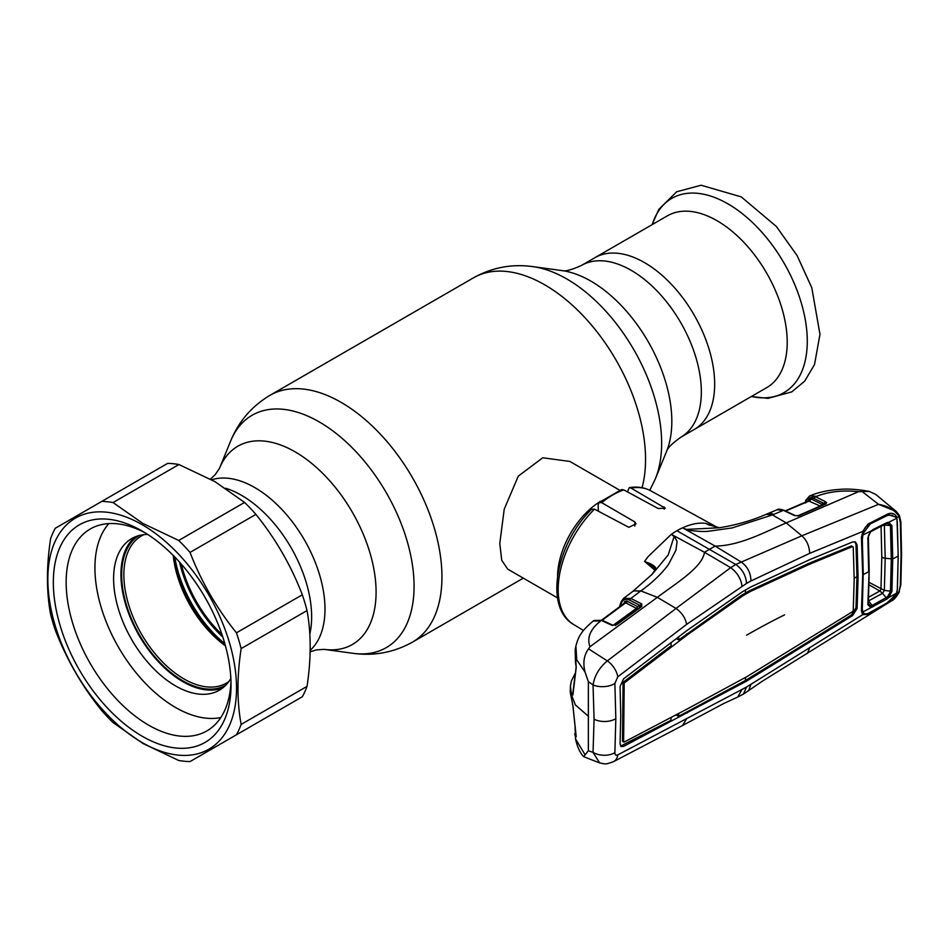 <?xml version="1.0" encoding="UTF-8"?>
<svg xmlns="http://www.w3.org/2000/svg" width="949" height="949" viewBox="0 0 949 949"><rect width="100%" height="100%" fill="white"/><g stroke="black" fill="none" stroke-linecap="round" stroke-linejoin="round"><path stroke-width="1.42" d="M221.971 634.561A89.491 51.661 60 0 1 181.283 564.086M309.825 634.086A99.23 57.284 -120 0 0 241.473 495.295A99.23 57.284 -120 0 0 225.625 488.237A99.23 57.284 -120 0 1 241.473 495.295A99.23 57.284 -120 0 1 309.825 634.086M644.501 262.612A99.23 57.284 60 0 1 709.33 350.051A99.23 57.284 60 0 1 694.122 429.565A99.23 57.284 -120 0 0 709.33 350.051A99.23 57.284 -120 0 0 644.501 262.612A99.23 57.284 -120 0 0 594.893 257.701A99.23 57.284 60 0 1 644.501 262.612M619.721 490.218L569.922 461.463L542.757 457.774L518.284 476.149L504.227 509.15L499.779 543.528L501.736 560.301L507.739 569.151L557.549 597.906M557.561 575.913A62.183 35.896 -60 0 1 600.693 501.226M766.662 387.678A99.23 57.284 -120 0 0 781.869 308.164A99.23 57.284 -120 0 0 717.053 220.726A99.23 57.284 -120 0 0 667.444 215.814L581.547 265.4A99.23 57.284 60 0 1 631.156 270.311A99.23 57.284 60 0 1 695.985 357.749A99.23 57.284 60 0 1 680.777 437.264L766.662 387.678M173.24 555.45A84.983 49.063 -120 0 0 225.435 645.842M179.563 562.152A91.46 52.8 -120 0 0 222.79 637.016M143.951 534.655A84.983 49.063 -120 0 0 141.46 535.936A84.983 49.063 -120 0 0 128.435 604.027A84.983 49.063 -120 0 0 183.952 678.915A84.983 49.063 -120 0 0 226.443 683.114A84.983 49.063 -120 0 0 228.792 681.607M139.005 535.568A86.537 49.965 -120 0 0 126.478 605.094A86.537 49.965 -120 0 0 182.849 680.813A86.537 49.965 -120 0 0 225.53 685.427M654.952 570.207L644.549 561.417L648.214 556.529L671.287 534.323A78.755 45.469 120 0 1 676.934 530.728A78.755 45.469 -60 0 1 682.58 527.798L715.131 546.09L740.849 561.784C747.444 566.375 750.813 572.769 750.944 580.966L809.687 553.35L862.605 531.499L868.038 524.073L887.896 513.907C892.096 512.436 895.097 513.634 896.912 517.502L898.205 555.889L897.457 586.992M705.748 523.385L705.653 523.362C698.749 522.496 691.062 523.978 682.58 527.798L686.376 529.412L719.259 527.774L705.748 523.385L709.532 525.295M631.002 488.059L629.211 487.644C637.182 486.339 644.407 487.418 650.86 490.87A77.177 44.556 120 0 0 631.002 488.059L665.356 508.249L658.131 508.486L623.801 489.898A77.177 44.556 120 0 0 612.746 494.963A77.177 44.556 120 0 0 601.69 502.662L599.009 502.567L598.155 504.856L598.368 511.191M629.211 487.644L627.467 491.879M599.009 502.567L621.583 489.554L623.801 489.898M601.69 502.662L634.845 521.926L636.044 523.824L628.819 527.324L594.489 509.139A77.177 44.556 120 0 0 573.682 624.537L583.469 630.468M573.682 624.537C543.706 607.846 556.292 543.184 591.618 509.293L594.489 509.139M896.259 517.857A1.554 1.008 163.8 0 0 896.912 517.502L898.988 516.659C895.121 510.171 888.3 506.066 878.525 504.334L801.846 535.805L735.724 564.477C742.32 569.139 745.926 575.45 746.543 583.421L686.613 624.395L617.787 676.815L614.881 683.458L615.83 718.654L614.881 752.616C614.869 754.918 615.842 755.677 617.787 754.894L742.035 689.437L737.776 697.029L743.387 694.122L746.543 687.04L862.605 614.715L861.431 610.859L862.724 574.869L861.431 537.383L862.89 531.452M686.613 718.832L682.461 725.558L613.623 761.608A15.54 10.225 62.1 0 0 617.787 754.894M897.315 589.661L896.912 593.172L898.988 591.868L891.147 601.085L762.593 681.05L743.387 694.122M742.035 689.437L746.543 687.04M748.631 690.777L750.944 684.288M807.397 653.422L809.687 647.776M900.85 584.667A1.554 0.949 2.6 0 1 900.352 585.319L898.988 591.868L900.85 584.667L901.55 553.682L900.85 521.808A1.554 0.842 -2.5 0 0 900.459 521.274M900.352 585.319L901.064 554.335L900.352 522.472L898.988 516.659A1.554 1.091 -25.9 0 0 899.344 515.402L899.344 515.402A1.554 1.091 -25.9 0 0 899.094 515.117L896.247 511.44L875.642 494.358L869.142 491.368L858.489 491.689L786.246 522.923L801.846 535.805C806.721 540.183 809.331 546.031 809.687 553.35M861.668 491.167L878.525 504.334L896.247 511.44L899.344 515.402L900.85 521.808A1.554 0.842 -2.5 0 1 900.352 522.472M896.52 593.232A1.554 0.735 14 0 0 896.912 593.172L887.896 602.639L868.038 614.371L862.605 614.715A1.554 1.293 135.3 0 0 862.89 613.173L864.634 613.706M858.074 577.312L857.101 545.046L855.476 541.998L852.593 541.974L809.616 559.673L750.647 587.051L742.367 591.82L687.373 630.231L623.6 678.82L620.077 686.435L620.765 715.593L620.077 743.874L621.097 746.555L623.6 746.377L746.543 681.133L852.593 615.569L857.101 608.487L858.074 577.312L856.959 576.684L855.986 544.429L854.871 541.749M861.894 609.887L861.431 610.859M861.894 610.397L862.89 613.173M887.896 513.907L887.434 515.485M892.701 515.307L888.205 515.165M868.038 524.073L867.576 525.461M867.801 525.39L867.777 525.402C866.852 526.695 866.686 524.275 862.997 531.559L862.083 538.985M861.894 536.576L861.431 537.383M746.543 583.421L750.944 580.966M678.618 636.921L678.796 639.923L741.513 595.308L749.319 590.8L808.429 563.576L851.407 545.924L852.143 546.434M624.193 742.035L623.623 741.632L624.193 742.035L687.895 708.606L746.543 676.862L852.51 611.678L853.234 610.527L854.195 579.353L853.234 547.087L852.51 546.588L809.533 564.24L808.429 563.576M852.51 546.588L851.407 545.924M809.533 564.24L750.434 591.452L749.319 590.8M750.434 591.452L742.616 595.96L741.513 595.308M746.543 593.6L745.451 592.935L745.451 589.946M742.616 595.96L687.895 634.454L686.791 633.79M687.895 634.454L624.193 682.995L623.623 741.632L622.508 741.015L623.09 682.331L671.168 645.747L671.002 642.722M620.61 746.116L670.919 720.35L671.097 717.503M678.796 639.923L676.376 638.63M809.616 642.343L808.512 641.678L851.49 614.916L855.986 607.858L856.959 576.684L854.195 578.143M750.647 678.594L749.532 677.942L808.512 641.678M746.543 681.133L745.451 680.48L749.532 677.942M687.373 712.913L686.269 712.26L745.451 680.48L745.451 677.503M675.949 714.929L678.523 716.341L686.269 712.26M678.523 716.341L678.713 713.47M742.367 683.375L741.276 682.711M614.881 752.616A15.54 9.526 -176.4 0 1 593.042 752.379L594.074 719.188L593.042 684.929L588.368 681.69L588.368 716.234L575.379 704.917L570.23 691.667L570.42 686.103L571.405 694.158A1.554 1.257 -17.7 0 1 572.911 692.782L573.042 692.853M599.649 762.913L593.042 752.379L588.368 750.778L583.647 756.673L599.649 762.913C605.296 763.898 604.525 765.013 613.623 761.608M575.082 727.492L575.509 738.844L585.047 754.728M574.762 733.862L575.462 736.756L576.209 736.768L572.923 705.629L570.361 693.031M588.368 750.778L588.368 716.234M576.019 735.511A1.554 1.329 161.4 0 0 575.462 736.756M588.368 681.69L585.047 672.094C582.745 662.9 583.92 655.142 588.558 648.855L589.993 646.708L657.349 597.336L676.044 608.439L607.324 660.907C599.4 667.491 594.643 675.498 593.042 684.929A15.54 8.387 176.6 0 0 614.881 683.458M617.787 676.815A15.54 8.577 -127 0 0 607.324 660.907L588.558 648.855M686.613 624.395C685.439 618.072 681.916 612.757 676.044 608.439L730.659 567.668C737.076 572.354 740.872 578.499 742.035 586.102M676.934 530.728L735.724 564.477L730.659 567.668L704.443 552.259C702.604 567.348 675.605 583.552 657.349 597.336L640.824 590.919C652.07 582.9 661.228 574.181 668.321 564.774L675.89 550.313L676.945 542.745C677.918 540.681 673.339 536.802 675.332 536.505L704.443 552.259L715.131 546.09C739.947 545.794 764.965 531.962 786.246 522.923L772.462 514.916L766.234 514.299C751.893 520.562 736.234 525.058 719.247 527.774M674.098 536.493L671.287 534.323L675.332 536.505L674.098 536.493L668.226 554.928L652.366 574.074L632.402 591.725A15.54 8.399 -126.6 0 0 632.402 591.725L623.576 598.368L630.86 598.428L640.824 590.919L633.41 590.978M626.435 603.244L627.111 601.251M655.593 569.27A1.554 1.091 28.1 0 1 655.973 568.617L651.655 574.845M655.854 568.878L651.489 575.047M655.747 568.783L645.13 561.784C651.655 563.86 655.273 566.138 655.973 568.617M707.729 524.441L718.737 527.798M795.25 515.604A1.554 0.949 115.2 0 0 795.143 515.532A1.554 0.949 115.2 0 0 794.503 515.568L783.411 510.348L772.462 514.916L732.13 527.929L709.105 531.143C702.201 532.294 690.267 530.349 686.542 530.028L686.376 529.412M810.066 495.817L816.365 496.41L815.606 496.73L825.511 501.713L826.615 502.721L825.725 504.038L798.904 515.758L794.503 515.568M858.489 491.689C842.7 490.016 828.655 491.582 816.365 496.41M805.665 500.479L809.402 496.102L812.89 495.793L815.606 496.73A1.554 0.985 -63.3 0 0 814.467 498.723L812.024 497.881C809.058 497.43 807.053 498.664 806.021 501.57A1.554 1.139 -162 0 1 805.677 500.431M808.358 501.013L808.963 499.34L810.814 498.783L821.348 504.073L824.373 503.705A1.554 0.985 -63.3 0 1 825.511 501.713M805.772 501.25L805.582 502.97L805.725 501.321M824.503 502.911L826.093 503.848M806.021 501.57L805.582 502.97M785.226 510.87L809.295 500.514A1.554 1.151 20.5 0 0 808.963 499.34M797.777 515.841L820.209 506.066L808.797 501.036L809.675 500.775A1.554 0.985 116.7 0 0 810.814 498.783M825.084 503.919L824.752 504.322A1.554 0.949 66.3 0 1 825.084 503.99A1.554 1.163 22.4 0 0 825.084 503.919L814.467 498.723M797.931 516.019A1.554 0.949 66.5 0 1 798.251 515.698L798.251 515.698A1.554 0.949 66.5 0 1 798.904 515.758M794.847 515.71A1.554 0.83 110.5 0 1 795.369 515.627L798.251 515.698L825.084 503.99A1.554 0.949 66.3 0 1 825.725 504.038M809.675 500.775L785.594 511.037M783.411 510.348L777.017 509.791C777.848 508.854 780.185 509.032 784.052 510.313A1.554 0.949 115.2 0 0 783.411 510.348M625.011 602.781A1.554 1.163 22.4 0 0 624.727 601.476L626.565 600.966L637.372 606.458L640.646 605.735L629.934 600.29C625.889 598.439 623.102 599.27 621.571 602.805L620.373 606.209M625.047 602.686L601.725 620.029M612.852 625.498L636.447 608.333L625.64 602.84L624.715 603.101M589.993 646.708C586.707 637.835 590.254 629.246 600.646 620.966L601.381 620.421L593.908 620.516L602.224 620.255L625.64 602.84A1.554 0.985 116.9 0 0 626.565 600.966M636.447 608.333A1.554 0.985 116.9 0 0 637.372 606.458M641.085 606.447A1.554 1.174 24.2 0 0 640.824 605.759L640.646 605.735A1.554 0.985 -63.1 0 1 641.571 603.861L641.844 606.435L616.542 624.822L611.642 625.189L601.381 620.421A1.554 0.949 115 0 1 602.224 620.255L612.485 625.035A1.554 0.949 114.9 0 0 611.642 625.189M615.426 625.569L615.64 625.059A1.554 0.83 54.1 0 1 615.818 624.81A1.554 0.83 54.1 0 1 616.542 624.822M641.868 604.038A1.554 1.068 -56.1 0 0 640.824 605.759L640.955 606.648A1.554 0.83 53.9 0 1 641.121 606.423L641.121 606.423A1.554 0.83 53.9 0 1 641.844 606.435M575.616 662.627A1.554 1.163 -14.2 0 1 575.485 662.331L575.165 649.472L576.209 667.444L572.923 694.941L571.405 694.158M575.177 649.472L575.913 645.961L576.719 659.78L585.047 672.094M575.082 675.059L572.911 692.782M576.209 667.444A1.554 1.02 -171.8 0 1 576.162 667.1L575.485 662.331A1.554 1.163 -14.2 0 1 575.462 661.975M572.923 694.941A1.554 0.985 -174.4 0 1 572.876 694.621L576.162 667.1A1.554 1.02 -171.8 0 1 576.245 666.862M600.646 620.966L593.232 621.014C580.503 631.702 578.261 637.372 575.913 645.949M593.908 620.516L593.267 620.99M629.934 600.29A1.554 0.985 -63.1 0 1 630.86 598.428L641.571 603.861M868.311 536.909L870.885 531.049L862.914 534.975L863.602 532.852L862.771 532.092M863.602 532.852L870.269 523.919L886.639 515.829L889.26 515.022L895.548 516.968L896.532 518.356L888.727 522.282L891.918 525.663L892.748 558.973L891.918 591.357L888.727 597.562L886.71 599.151L862.914 611.951L863.602 613.007C865.014 614.371 867.232 614.133 870.269 612.283L886.639 603.161L895.548 595.272L896.532 593.196L888.727 597.562L887.789 596.411L890.459 591.476L891.289 559.175L890.459 525.96L887.315 523.279M870.885 531.049L886.71 522.745L888.727 522.282L887.789 523.243M896.532 593.196L897.327 589.531L898.169 556.055L897.327 521.582L896.532 518.356M862.083 608.06L862.771 611.607M862.321 608.558L863.187 574.406M862.914 534.975L862.321 539.471L863.27 574.572A3471.644 2004.335 180 0 0 868.679 571.737L867.849 537.656M867.849 604.703L868.311 603.671L867.849 604.703L868.311 603.671L870.731 605.901L870.885 607.55L867.849 604.703L869.142 570.835M870.731 605.901L872.167 605.415L872.7 606.957M886.71 599.151L886.141 597.645L887.789 596.411M872.167 605.426L886.141 597.645L882.511 593.362L868.489 600.942L872.167 605.415M891.918 591.357L884.349 590.385L882.511 593.374L879.842 591.002L880.969 589.222L881.799 557.122L881.063 526.221M891.918 525.663L883.519 524.999M868.643 597.241L879.782 591.025A7.77 4.152 60.8 0 1 882.333 593.469M869.035 584.833L879.842 591.002M884.349 525.141L885.192 558.237L884.349 590.385L869.082 582.366M886.71 522.745L872.7 529.684M244.581 502.424L214.937 481.641L178.934 464.524A142.492 82.266 -120 0 0 167.605 463.397L55.315 528.237A142.492 82.266 -120 0 0 50.617 538.605C46.406 566.316 46.406 591.583 50.617 614.406A142.492 82.266 -120 0 0 55.315 630.195C66.632 659.531 82.112 686.329 101.733 710.599A142.492 82.266 -120 0 0 113.061 722.557L142.706 743.34L178.709 760.457A142.492 82.266 -120 0 0 190.037 761.572L236.455 734.775A142.492 82.266 -120 0 0 241.141 724.407L307.025 686.376C311.236 658.689 311.236 633.422 307.025 610.575A142.492 82.266 -120 0 0 302.328 594.786C291.129 565.651 275.649 538.854 255.91 514.382A142.492 82.266 -120 0 0 244.581 502.424L178.709 540.456A142.492 82.266 -120 0 1 190.037 552.413C201.235 581.547 216.704 608.345 236.455 632.817L302.328 594.786M236.455 734.775L302.328 696.744A142.492 82.266 -120 0 0 307.025 686.376M142.184 742.581A133.429 77.035 -120 0 0 236.526 688.108A133.429 77.035 -120 0 0 142.184 524.702A133.429 77.035 -120 0 0 47.841 579.175A133.429 77.035 -120 0 0 142.184 742.581M307.025 610.575L241.141 648.606C236.93 676.317 236.93 701.584 241.141 724.407M241.141 648.606A142.492 82.266 -120 0 0 236.455 632.817M178.934 464.524L113.061 502.555L142.706 523.338L178.709 540.456M142.184 736.234A125.648 72.551 60 0 1 53.334 582.342A125.648 72.551 60 0 1 142.184 531.049L142.184 531.049A125.648 72.551 60 0 1 231.034 684.941A125.648 72.551 60 0 1 142.184 736.234M230.975 681.133A116.585 67.308 60 0 1 206.882 730.908A116.585 67.308 60 0 1 148.59 725.131A116.585 67.308 60 0 1 72.432 622.39A116.585 67.308 60 0 1 90.297 528.973A116.585 67.308 60 0 1 145.446 533.006M113.061 502.555A142.492 82.266 -120 0 0 101.733 501.428M255.91 514.382L190.037 552.413M222.813 687.847A87.569 50.558 60 0 1 182.849 681.667A87.569 50.558 60 0 1 126.692 607.834A87.569 50.558 60 0 1 135.553 536.707M230.856 678.428A87.569 50.558 60 0 1 219.314 690.231A87.569 50.558 60 0 1 175.529 685.89A87.569 50.558 60 0 1 118.317 608.724A87.569 50.558 60 0 1 131.745 538.558A87.569 50.558 60 0 1 147.736 534.453M220.82 717.539A113.999 65.813 60 0 1 175.529 707.468A113.999 65.813 60 0 1 104.295 616.826A113.999 65.813 60 0 1 108.85 523.599M211.686 479.803A99.23 57.284 60 0 1 254.818 487.596A99.23 57.284 60 0 1 317.868 569.447A99.23 57.284 60 0 1 310.157 650.362M210.441 479.115L215.221 474.619L219.492 468.32A114.497 66.11 60 0 1 295.127 451.854A114.497 66.11 60 0 1 374.748 574.347A114.497 66.11 60 0 1 324.012 649.353L353.052 653.315C374.025 656.21 393.823 652.485 412.435 642.153L523.302 578.143M219.492 468.32L230.583 441.19A134.165 77.462 60 0 1 319.208 421.89A134.165 77.462 60 0 1 412.495 565.426A134.165 77.462 60 0 1 353.052 653.315M230.583 441.19C238.555 421.581 251.675 406.291 269.943 395.342A142.492 82.266 60 0 1 341.189 402.4A142.492 82.266 60 0 1 434.274 527.964A142.492 82.266 60 0 1 412.435 642.153M269.943 395.342L473.539 277.796A142.492 82.266 60 0 1 544.785 284.854A142.492 82.266 60 0 1 642.058 487.727M655.391 478.759L666.495 451.629A114.497 66.11 60 0 0 590.859 281.118A114.497 66.11 60 0 0 561.962 270.584L532.923 266.633A134.165 77.462 60 0 1 566.778 278.959A134.165 77.462 60 0 1 655.391 478.759L649.792 490.313M751.418 396.48A112.16 64.757 -120 0 0 806.377 327.025A112.16 64.757 -120 0 0 727.954 203.869A112.16 64.757 -120 0 0 652.188 224.616M225.186 644.976A90.843 52.456 60 0 1 173.869 556.09M174.746 556.98A91.46 52.8 -120 0 0 224.854 643.766M664.158 506.92L664.158 509.233M634.845 521.926L634.845 526.114M901.064 554.335A1.554 0.902 0 0 0 901.55 553.682M863.175 573.967L862.724 574.869M857.101 545.046L855.986 544.429M624.193 682.995L623.09 682.331M623.623 684.229L622.508 683.6M623.6 746.377L622.497 745.712M857.101 608.487L855.986 607.858M852.593 615.569L851.49 614.916M746.543 635.225A690.101 398.426 180 0 1 784.562 614.869M615.83 718.654A15.54 8.98 180 0 1 594.074 719.188M639.721 591.749A15.54 8.399 -126.6 0 0 632.414 591.725M773.684 514.405A15.54 9.443 -113 0 0 767.373 513.812L766.282 514.275M813.518 498.308L814.55 496.268M812.024 497.881L812.89 495.793M820.209 506.066A1.554 0.985 116.7 0 0 821.348 504.073M623.884 603.6L624.727 601.476M621.571 602.805A1.554 1.151 -159.7 0 1 621.227 601.642L619.448 606.909M898.169 556.055A3471.644 2004.335 180 0 1 892.748 558.973L885.192 558.237A7.77 4.484 -179.9 0 1 881.799 557.122M561.962 270.584C565.13 271.604 571.654 269.872 581.547 265.4M666.495 451.629C667.194 448.391 671.951 443.598 680.777 437.264M473.539 277.796C492.163 267.452 511.962 263.727 532.923 266.633M310.133 651.797L316.42 649.911L324.012 649.353M652.082 224.676L658.784 209.432L676.684 191.781L701.074 185.233L741.24 196.87L776.377 226.503L797.124 255.625L811.775 287.689L819.96 334.297L814.539 364.511L804.657 381.201L791.751 391.89L768.061 398.355L751.311 396.54M650.86 490.87L717.895 527.691M737.836 697.005L723.731 703.494L682.461 725.546M891.147 601.085C893.744 600.148 896.508 597.004 899.415 591.642M861.941 610.148L862.214 612.129M887.623 515.437L889.332 514.892M622.686 741.466L623.801 742.071M575.509 738.844C577.312 746.97 580.029 752.913 583.647 756.673M576.162 736.638L572.864 705.463L570.23 691.667M869.142 491.368C857.398 489.293 847.552 488.64 839.592 489.399C832.285 489.921 821.36 491.108 810.173 495.769L809.414 496.102M784.052 510.313L795.143 515.532M777.017 509.791L767.373 513.812M615.818 624.81L641.275 606.281M575.331 673.114L571.405 680.908L570.42 686.103M623.576 598.368L621.227 601.642M889.26 515.022L887.873 515.212M862.736 611.536L861.977 609.685M868.371 537.087L869.189 571.073L868.371 603.967M868.359 603.861L868.513 604.632M887.351 523.279L886.33 523.611M886.342 523.599L870.945 531.57C868.964 534.121 868.11 535.971 868.371 537.134"/></g></svg>
